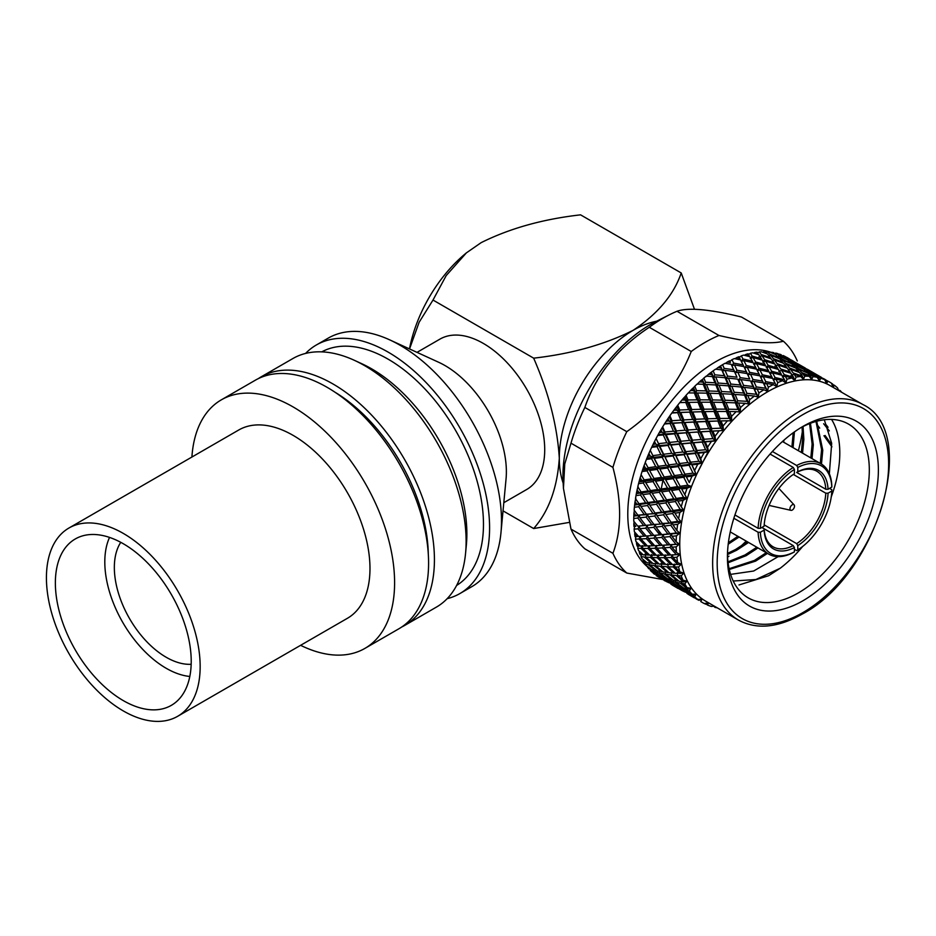 <?xml version="1.0" encoding="UTF-8"?>
<svg xmlns="http://www.w3.org/2000/svg" width="936" height="936" viewBox="0 0 936 936"><rect width="100%" height="100%" fill="white"/><g stroke="black" fill="none" stroke-linecap="round" stroke-linejoin="round"><path stroke-width="1.4" d="M123.295 710.927A108.705 62.759 -120 0 0 177.641 716.309A108.705 62.759 -120 0 0 177.653 590.791A108.705 62.759 -120 0 0 68.948 528.021A108.705 62.759 -120 0 0 52.276 615.127A108.705 62.759 -120 0 0 123.295 710.927M123.295 700.608A96.069 55.458 -120 0 0 171.323 705.358A96.069 55.458 -120 0 0 171.323 594.43A96.069 55.458 -120 0 0 75.266 538.972A96.069 55.458 -120 0 0 60.536 615.947A96.069 55.458 -120 0 0 123.295 700.608M177.641 716.309L347.467 618.263A108.705 62.759 -120 0 0 347.467 492.745A108.705 62.759 -120 0 0 238.762 429.987L68.948 528.021M503.814 502.702L526.734 489.469A86.802 50.111 -120 0 0 526.734 389.236A86.802 50.111 -120 0 0 439.932 339.125L417.011 352.369M433.005 300.046L533.66 358.16C571.276 353.902 604.422 344.635 633.087 330.361C657.821 313.806 673.861 294.676 681.221 272.961L580.577 214.847C542.974 219.106 509.827 228.361 481.151 242.646L466.374 252.884L446.18 275.605L433.005 300.046L419.129 322.253L409.535 348.941M503.03 510.869L533.66 528.548C548.777 511.325 557.329 487.855 559.307 458.16C557.329 426.196 548.788 392.863 533.66 358.16M681.221 272.961L694.477 309.266M533.66 528.548L569.146 522.417M563.168 483.116A104.341 60.243 -60 0 1 559.307 458.16A104.341 60.243 -60 0 1 633.087 330.361A104.341 60.243 -60 0 1 656.627 321.224M466.374 252.884L465.274 253.808A104.341 60.243 120 0 0 409.488 348.917M447.162 598.677A143.524 82.859 -120 0 0 459.857 593.576L471.779 586.685A143.524 82.859 -120 0 0 500.959 532.76L506.048 478.986A86.802 50.111 -120 0 0 438.68 362.279L389.563 339.803A143.524 82.859 -120 0 0 328.267 338.107L316.345 344.986A143.524 82.859 -120 0 0 305.581 353.434M500.959 532.76A143.524 82.859 -120 0 0 389.563 339.803M459.857 593.576A143.524 82.859 -120 0 0 459.857 427.846A143.524 82.859 -120 0 0 316.345 344.986M456.616 585.445A134.878 77.875 -120 0 0 455.539 430.349A134.878 77.875 -120 0 0 321.762 351.866M401.719 627.003A143.524 82.859 -120 0 0 404.703 625.423L436.398 607.113A143.524 82.859 -120 0 0 465.578 553.188L466.362 544.986A134.878 77.875 -120 0 0 361.659 363.659L354.182 360.231A143.524 82.859 -120 0 0 292.886 358.535L261.179 376.834A143.524 82.859 -120 0 0 258.324 378.624M465.578 553.188A143.524 82.859 -120 0 0 354.182 360.231M404.703 625.423A143.524 82.859 -120 0 0 404.703 459.705A143.524 82.859 -120 0 0 261.179 376.834M428.29 553.948A134.878 77.875 -120 0 0 334.877 392.149M300.608 645.313A143.524 82.859 -120 0 0 364.876 648.414L398.865 628.793A143.524 82.859 -120 0 0 398.865 463.063A143.524 82.859 -120 0 0 255.341 380.203L221.352 399.836A143.524 82.859 -120 0 0 191.903 457.037M364.876 648.414A143.524 82.859 -120 0 0 364.876 482.695A143.524 82.859 -120 0 0 221.352 399.836M109.535 537.416A86.802 50.111 -120 0 0 166.187 668.281A86.802 50.111 -120 0 0 189.809 676.459M120.767 542.318A73.312 42.331 -120 0 0 166.187 657.259A73.312 42.331 -120 0 0 191.178 664.279M831.812 487.083A50.567 29.191 120 0 0 797.8 467.45L796.665 465.485A52.17 30.116 -60 0 1 821.047 463.835A52.17 30.116 -60 0 1 831.812 485.772L831.812 487.083L828.056 489.259L825.786 489.259A43.664 25.213 120 0 0 816.789 471.206A43.664 25.213 120 0 0 796.665 472.434L797.8 471.779L797.8 467.45M797.8 471.779A45.267 26.138 -60 0 1 828.056 489.259M794.395 549.28L796.665 550.59L797.8 549.935A50.567 29.191 120 0 0 831.812 491.026L831.812 489.703L829.542 488.393M828.056 493.19A45.267 26.138 -60 0 1 797.8 545.606L796.665 543.629A43.664 25.213 120 0 0 825.786 493.19L828.056 493.19L831.812 491.026M797.8 549.935L797.8 545.606M760.383 532.256A50.567 29.191 120 0 0 794.395 551.901L793.26 552.556A52.17 30.116 -60 0 1 768.877 554.206A52.17 30.116 -60 0 1 758.113 532.256L760.383 532.256L764.127 530.092L764.139 528.781A43.664 25.213 120 0 0 773.124 546.835A43.664 25.213 120 0 0 793.26 545.594L794.395 547.572L794.395 551.901M794.395 547.572A45.267 26.138 -60 0 1 764.127 530.092M758.335 397.274L754.521 396.022A127.261 73.476 120 0 0 749.572 399.777L749.198 404.153L745.711 395.928L744.541 395.132L735.111 394.43L737.673 400.784L747.08 401.345L744.541 395.132M754.521 396.022L747.77 395.401L749.572 399.777M734.467 400.62L731.893 394.22L722.498 393.705L725.107 400.234L734.467 400.62L736.69 403.357L733.145 394.887L731.893 394.22M721.925 400.14L719.293 393.565L709.968 393.237L712.624 399.929L721.925 400.14L724.218 402.796L720.626 394.079L719.293 393.565M709.453 399.883L706.785 393.155L697.495 392.98L700.233 399.836L709.453 399.883L711.84 402.445L708.189 393.529L706.785 393.155M697.086 399.847L694.337 392.956L688.241 392.933A127.261 73.476 120 0 0 686.065 395.308L687.925 399.953L697.086 399.847L699.566 402.328L695.799 393.19L694.337 392.956M700.853 409.278L698.045 402.234L688.896 402.375L691.786 409.523L700.853 409.278L703.404 411.653L699.566 402.328L700.233 399.836M697.495 392.98L695.799 393.19L693.529 387.68L694.804 386.229L696.583 390.663L705.884 390.874L703.264 384.298L697.074 384.064A127.261 73.476 120 0 0 694.804 386.229M713.127 409.114L710.377 402.211L701.169 402.211L703.966 409.207L713.127 409.114L715.607 411.583L711.84 402.445L712.624 399.929M709.968 393.237L708.189 393.529L704.586 384.825L706.458 384.45L709.067 390.979L718.415 391.353L715.853 384.965L706.458 384.45M725.517 409.161L722.826 402.41L713.536 402.234L716.274 409.102L725.517 409.161L727.904 411.723L724.218 402.796L725.107 400.234M722.498 393.705L720.626 394.079L713.618 377.395L712.448 376.6L706.212 376.12A127.261 73.476 120 0 0 703.872 378.039L705.58 382.251L714.987 382.812L712.448 376.6M737.977 409.406L735.357 402.843L726.008 402.492L728.676 409.196L737.977 409.406L740.271 412.062L736.69 403.357L737.673 400.784M735.111 394.43L733.145 394.887L726.219 378.694L727.518 376.096L736.995 377.22L734.538 371.615L725.037 370.328L727.518 376.096M747.08 401.345L749.221 404.071M747.77 395.401L745.711 395.928L738.832 380.238L740.236 377.653L749.724 378.998L747.256 373.593L737.779 372.095L740.236 377.653M775.195 383.409L772.703 378.448L763.226 376.494L765.718 381.631L775.195 383.409L776.775 386.615L773.323 384.626A127.261 73.476 120 0 0 768.316 387.211L767.555 391.388L763.905 389.762L757.142 388.861L758.909 392.956L758.277 397.192M749.221 404.141L745.255 403.334A127.261 73.476 120 0 0 740.411 407.628L740.306 411.98M745.255 403.334L738.562 402.983L740.411 407.628M688.697 409.64L685.784 402.445L679.793 402.62A127.261 73.476 120 0 0 677.722 405.183L679.7 410.015L688.697 409.64L691.341 411.91L687.375 402.398L685.784 402.445M692.698 419.422L689.703 412.109L680.741 412.519L683.818 419.925L692.698 419.422L695.413 421.598L691.341 411.91L691.786 409.523M684.813 400.011L683.9 397.753A127.261 73.476 120 0 0 681.899 400.081L684.813 400.011L687.375 402.398L688.896 402.375L687.375 402.398L684.988 396.642L686.065 395.308M701.169 402.211L698.045 402.234M704.738 418.895L701.824 411.7L692.78 411.992L695.74 419.269L704.738 418.895L707.382 421.177L703.404 411.653L703.966 409.207M713.536 402.234L710.377 402.211M716.906 418.544L714.074 411.489L704.937 411.629L707.827 418.79L716.906 418.544L719.468 420.931L715.607 411.583L716.274 409.102M726.008 402.492L722.826 402.41M729.179 418.38L726.441 411.489L717.222 411.477L720.03 418.486L729.179 418.38L731.659 420.849L727.904 411.723L728.676 409.196M738.562 402.983L735.357 402.843M740.306 412.051L736.222 411.618A127.261 73.476 120 0 0 731.542 416.391L731.683 420.779M736.222 411.618L729.6 411.512L731.542 416.391M680.8 420.124L677.699 412.682L671.826 413.022A127.261 73.476 120 0 0 669.895 415.748L672.013 420.732L680.8 420.124L683.596 422.195L679.372 412.343L677.699 412.682M685.07 430.209L681.876 422.674L673.124 423.318L676.412 430.934L685.07 430.209L687.948 432.175L683.596 422.195L683.818 419.925M680.741 412.519L679.372 412.343L676.845 406.364L677.722 405.183M692.78 411.992L689.703 412.109M696.84 429.378L693.728 421.937L684.883 422.475L688.054 429.987L696.84 429.378L699.637 431.449L695.413 421.598L695.74 419.269M704.796 411.641L701.824 411.7M708.751 428.7L705.744 421.375L696.77 421.773L699.859 429.191L708.751 428.7L711.477 430.876L707.382 421.177L707.827 418.79M717.222 411.477L714.074 411.489M720.79 428.161L717.889 420.978L708.821 421.258L711.805 428.548L720.79 428.161L723.434 430.443L719.468 420.931L720.03 418.486M729.6 411.512L726.441 411.489M731.683 420.919L727.506 420.79A127.261 73.476 120 0 0 723.048 425.997L723.446 430.373M727.506 420.79L721.001 420.907L723.048 425.997M673.475 431.192L670.153 423.54L664.431 424.02A127.261 73.476 120 0 0 662.653 426.886L664.934 431.987L673.475 431.192L676.424 433.04L671.908 422.92L670.153 423.54M678.073 441.535L674.634 433.813L666.116 434.632L669.673 442.412L678.073 441.535L681.08 443.266L676.424 433.04L676.412 430.934M673.124 423.318L671.908 422.92L669.205 416.766L669.895 415.748M684.883 422.475L681.876 422.674M689.516 440.446L686.182 432.806L677.559 433.543L680.963 441.242L689.516 440.446L692.464 442.307L687.948 432.175L688.054 429.987M696.77 421.773L693.728 421.937M701.134 439.487L697.917 431.941L689.153 432.572L692.453 440.189L701.134 439.487L704.012 441.453L699.637 431.449L699.859 429.191M708.821 421.258L705.744 421.375M712.893 438.645L709.792 431.215L700.924 431.742L704.118 439.265L712.893 438.645L715.689 440.716L711.477 430.876L711.805 428.548M720.872 420.907L717.889 420.978M723.458 430.443L719.222 430.747A127.261 73.476 120 0 0 715.022 436.328L715.701 440.657M719.222 430.747L712.834 431.051L715.022 436.328M666.818 442.728L663.238 434.924L657.68 435.509A127.261 73.476 120 0 0 656.089 438.469L658.534 443.664L666.818 442.728L669.895 444.354L665.04 434.011L663.238 434.924M671.767 453.258L668.058 445.396L659.822 446.355L663.647 454.252L671.767 453.258L674.903 454.756L669.673 442.412M666.116 434.632L665.04 434.011L662.15 427.705L662.653 426.886M677.559 433.543L676.424 433.04L674.634 433.813M682.859 451.983L679.267 444.179L670.901 445.08L674.575 452.919L682.859 451.983L685.936 453.609L681.08 443.266L680.963 441.242M689.153 432.572L686.182 432.806M694.138 450.801L690.674 443.079L682.157 443.886L685.714 451.678L694.138 450.801L697.144 452.544L692.464 442.307L692.453 440.189M700.924 431.742L697.917 431.941M705.568 449.725L702.246 442.084L693.599 442.81L697.027 450.52L705.568 449.725L708.517 451.573L704.012 441.453L704.118 439.265M712.834 431.051L709.792 431.215M723.458 430.501L665.04 434.011L664.934 431.987M715.712 440.786L711.454 441.382A127.261 73.476 120 0 0 707.558 447.268L708.517 451.503M711.454 441.382L705.217 441.85L707.558 447.268M660.886 454.603L657.025 446.683L651.655 447.338A127.261 73.476 120 0 0 650.251 450.38L652.895 455.633L660.886 454.603L664.08 455.984L658.862 445.501L657.025 446.683M666.233 465.25L662.232 457.306L654.276 458.347L658.406 466.315L666.233 465.25L669.486 466.514L663.647 454.252M659.822 446.355L656.089 438.469M670.901 445.08L669.895 444.354L668.058 445.396M676.927 463.858L673.066 455.949L664.97 456.955L668.936 464.888L676.927 463.858L680.121 465.25L674.575 452.919M682.157 443.886L681.08 443.266L679.267 444.179M687.831 462.524L684.099 454.662L675.85 455.61L679.688 463.519L687.831 462.524L690.967 464.034L685.714 451.678M693.599 442.81L692.464 442.307L690.674 443.079M698.911 461.261L695.331 453.457L686.942 454.346L690.639 462.197L698.911 461.261L701.988 462.875L697.144 452.544L697.027 450.52M705.217 441.85L702.246 442.084M708.529 451.573L704.282 452.568A127.261 73.476 120 0 0 700.736 458.71L701.977 462.817M704.282 452.568L698.221 453.164L700.736 458.71M655.762 466.678L651.585 458.71L646.425 459.4A127.261 73.476 120 0 0 645.232 462.478L648.075 467.754L655.762 466.678L659.061 467.836L653.445 457.259L651.585 458.71M661.53 477.383L657.212 469.404L649.572 470.48L654.018 478.471L661.53 477.383L664.864 478.413L658.406 466.315M654.276 458.347L650.251 450.38M664.97 456.955L664.08 455.984L662.232 457.306M671.802 475.944L667.625 467.965L659.845 469.041L664.115 477.021L671.802 475.944L675.102 477.091L668.936 464.888M675.85 455.61L674.903 454.756L673.066 455.949M682.297 474.517L678.272 466.573L670.316 467.602L674.447 475.582L682.297 474.517L685.538 475.792L679.688 463.519M686.942 454.346L685.936 453.609L684.099 454.662M692.991 473.125L689.13 465.215L681.022 466.222L685 474.166L692.991 473.125L696.173 474.517L690.639 462.197M698.221 453.164L697.144 452.544L695.331 453.457M702 462.887L697.788 464.197A127.261 73.476 120 0 0 694.629 470.515L696.127 474.552L692.043 476.131A127.261 73.476 120 0 0 689.305 482.566L685 474.166M697.788 464.197L691.915 464.888L694.629 470.515M651.491 478.846L646.987 470.855L642.037 471.568A127.261 73.476 120 0 0 641.066 474.646L644.132 479.911L651.491 478.846L654.861 479.747L654.018 478.471M649.525 470.399L648.823 469.158L646.987 470.855M645.477 468.129L644.085 465.578A127.261 73.476 120 0 0 643.067 468.468L645.477 468.129L648.823 469.158L649.572 470.48L645.232 462.478M659.845 469.041L659.061 467.836L657.212 469.404M665.543 479.63L664.115 477.021M670.316 467.602L669.486 466.514L667.625 467.965M677.582 486.661L673.253 478.67L665.613 479.747L670.059 487.738L677.582 486.661L680.928 487.691L674.447 475.582M681.022 466.222L680.121 465.25L678.272 466.573M691.915 464.888L690.967 464.034L689.13 465.215M692.043 476.131L686.38 476.88L689.305 482.566M687.855 485.211L683.689 477.243L675.886 478.308L680.179 486.287L687.855 485.211L691.131 486.31M667.52 488.101L663.027 480.11L655.563 481.198L660.173 489.165L667.52 488.101L670.901 489.013L670.059 487.738M657.692 489.54L653.047 481.572L645.735 482.637L650.532 490.593L657.692 489.54L661.108 490.324L660.173 489.165M648.11 490.944L643.278 482.988L638.539 483.678A127.261 73.476 120 0 0 637.802 486.732L641.101 491.962L648.11 490.944L651.561 491.611L650.532 490.593M645.735 482.637L645.068 481.057L643.278 482.988M655.563 481.198L654.861 479.747L653.047 481.572M675.886 478.308L675.102 477.091L664.864 478.413L665.613 479.747L664.864 478.413L663.027 480.11M686.38 476.88L685.538 475.792L675.102 477.091L673.253 478.67M681.619 488.908L680.179 486.287M696.185 474.529L685.538 475.792L683.689 477.243M691.189 486.427L687.106 488.253A127.261 73.476 120 0 0 684.836 494.711L686.93 498.245M687.106 488.253L681.677 489.025L684.836 494.711M683.584 497.367L679.091 489.388L671.615 490.464L676.237 498.443L683.584 497.367L686.954 498.28L683.034 500.409A127.261 73.476 120 0 0 681.244 506.844L683.619 510.108L679.875 512.472A127.261 73.476 120 0 0 678.577 518.813L681.209 521.879L677.664 524.324A127.261 73.476 120 0 0 676.88 530.49L679.782 533.169M673.756 498.806L669.088 490.827L661.775 491.891L666.572 499.847L673.756 498.806L677.173 499.59L676.237 498.443M664.15 500.198L659.307 492.254L652.193 493.307L657.142 501.216L664.15 500.198L667.602 500.877L666.572 499.847M654.779 501.556L649.783 493.658L642.833 494.653L647.969 502.538L654.779 501.556L658.254 502.105L657.142 501.216M645.676 502.854L640.481 494.992L635.989 495.624A127.261 73.476 120 0 0 635.485 498.607L639.019 503.767L645.676 502.854L649.163 503.287L647.969 502.538M642.833 494.653L642.213 492.851L640.481 494.992M652.193 493.307L651.561 491.611L649.783 493.658M661.775 491.891L661.108 490.324L659.307 492.254M671.615 490.464L670.901 489.013L669.088 490.827M691.213 486.346L680.928 487.691L681.677 489.025L680.928 487.691L679.091 489.388M683.034 500.409L677.839 501.169L681.244 506.844M680.203 509.476L675.371 501.532L668.234 502.562L673.206 510.494L680.203 509.476L683.713 510.132L674.318 511.384L673.206 510.494M670.843 510.834L665.824 502.913L658.862 503.919L664.01 511.793L670.843 510.834L674.318 511.384L672.586 513.525L665.8 514.472L671.124 522.3L677.769 521.387L672.586 513.525M661.705 512.121L656.522 504.247L649.76 505.218L655.06 513.022L661.705 512.121L665.203 512.554L664.01 511.793M652.825 513.326L647.478 505.534L640.867 506.423L646.378 514.18L656.335 513.642L655.06 513.022M644.202 514.449L638.644 506.715L634.386 507.265A127.261 73.476 120 0 0 634.14 510.143L637.919 515.21L647.724 514.648L646.378 514.18M640.867 506.423L640.294 504.375L638.644 506.715M649.76 505.218L649.163 503.287L647.478 505.534M658.862 503.919L658.254 502.105L656.522 504.247M668.234 502.562L667.602 500.877L665.824 502.913M677.839 501.169L677.173 499.59L675.371 501.532M679.875 512.472L674.926 513.185L678.577 518.813M668.889 522.604L663.507 514.788L656.908 515.689L662.419 523.435L672.399 522.92L671.124 522.3M660.231 523.715L654.685 515.982L648.285 516.812L653.948 524.464L663.764 523.914L662.419 523.435M651.842 524.71L646.121 517.082L639.885 517.807L645.758 525.389L653.948 524.464M643.711 525.599L637.79 518.041L633.766 518.474A127.261 73.476 120 0 0 633.766 521.223L637.79 526.161L645.758 525.389M639.885 517.807L639.335 515.537L637.79 518.041M648.285 516.812L647.724 514.648L646.121 517.082M656.908 515.689L656.335 513.642L654.685 515.982M665.8 514.472L665.203 512.554L663.507 514.788M677.769 521.387L681.314 521.808L672.399 522.92L670.749 525.248L664.326 526.067L670.012 533.742L676.295 532.982L670.749 525.248M674.926 513.185L674.318 511.384L637.919 515.21M677.664 524.324L672.972 524.956L676.88 530.49M667.906 533.988L662.162 526.336L655.925 527.073L661.799 534.643L670.012 533.742M659.74 534.854L653.831 527.307L647.782 527.951L653.831 535.415L661.799 534.643M651.842 535.591L645.758 528.161L639.885 528.688L646.121 536.047L653.831 535.415M644.202 536.176L637.919 528.852L634.14 529.132A127.261 73.476 120 0 0 634.386 531.73L638.644 536.492L646.203 536.035M639.885 528.688L639.335 526.196L637.919 528.852M648.285 538.528L654.685 545.746L660.231 545.431L653.948 538.106L648.285 538.528L647.724 535.942L646.121 536.047M647.782 527.951L647.244 525.576L645.758 528.161M655.925 527.073L655.375 524.803L653.831 527.307M664.326 526.067L663.764 523.914L662.162 526.336M676.295 532.982L679.817 533.181L676.424 535.825A127.261 73.476 120 0 0 676.155 541.757L679.29 544.097M672.972 524.956L672.399 522.92L637.79 526.161M676.424 535.825L671.99 536.34L676.155 541.757M675.804 544.132L669.895 536.585L663.835 537.217L669.895 544.693L679.337 544.108L676.155 546.846A127.261 73.476 120 0 0 676.424 552.474L679.864 554.463L676.88 557.271A127.261 73.476 120 0 0 677.664 562.536L681.209 564.174L678.577 566.994A127.261 73.476 120 0 0 679.875 571.826L683.689 573.089L681.244 575.886A127.261 73.476 120 0 0 683.034 580.25L687.001 581.127L684.836 583.865A127.261 73.476 120 0 0 687.106 587.714L691.189 588.206L689.305 590.85A127.261 73.476 120 0 0 692.043 594.126L696.208 594.255L694.629 596.747A127.261 73.476 120 0 0 697.788 599.426L702.023 599.18L700.736 601.509A127.261 73.476 120 0 0 704.282 603.556L708.517 602.936L707.558 605.065A127.261 73.476 120 0 0 711.454 606.458L713.84 605.966M667.906 544.857L661.799 537.416L655.925 537.943L662.162 545.302L669.895 544.693M652.825 545.84L646.378 538.656L640.867 538.937L647.478 546.027L654.603 545.665M645.676 546.062L639.019 539.007L635.485 539.113A127.261 73.476 120 0 0 635.989 541.523L640.481 546.097L647.314 545.863M640.867 538.937L640.294 536.246L639.019 539.007M647.724 535.942L646.378 538.656M660.231 545.431L663.764 545.197L662.419 547.911L656.908 548.192L663.507 555.282L668.889 555.106L662.419 547.911M655.925 537.943L655.375 535.462L653.948 538.106M663.835 537.217L663.285 534.83L661.799 537.416M671.99 536.34L671.44 534.07L669.895 536.585M676.155 546.846L671.99 547.221L676.424 552.474M676.295 554.697L670.012 547.385L664.326 547.794L670.749 555.025L679.817 554.475M661.705 555.329L655.06 548.274L649.76 548.426L656.522 555.352L663.355 555.118M654.779 555.34L647.969 548.449L642.833 548.449L649.783 555.235L656.276 555.118M648.11 555.165L641.101 548.414L637.802 548.32A127.261 73.476 120 0 0 638.539 550.508L643.278 554.872L649.467 554.919M642.833 548.449L642.213 545.559L641.101 548.414M649.76 548.426L649.163 545.641L647.969 548.449M656.908 548.192L656.335 545.501L655.06 548.274M668.889 555.106L670.667 554.931M664.326 547.794L663.764 545.197M671.99 547.221L671.44 544.729L670.012 547.385M662.84 545.267L679.29 544.179M676.88 557.271L672.972 557.47L677.664 562.536M677.769 564.595L671.124 557.54L665.8 557.68L672.586 564.63L681.256 564.162M670.843 564.619L664.01 557.704L658.862 557.704L665.824 564.49L672.34 564.385M664.15 564.42L657.142 557.68L652.193 557.517L659.307 564.139L665.496 564.174M657.692 564.01L650.532 557.435L645.735 557.107L653.047 563.554L658.897 563.753M651.491 563.367L644.132 556.967L641.066 556.639A127.261 73.476 120 0 0 642.037 558.593L646.987 562.723L652.544 563.121M645.735 557.107L645.068 554.053M652.193 557.517L651.561 554.557L650.532 557.435M658.862 557.704L658.254 554.826L657.142 557.68M665.8 557.68L665.203 554.896L664.01 557.704M672.972 557.47L672.399 554.779L671.124 557.54M678.577 566.994L674.926 566.982L679.875 571.826M680.203 573.698L673.206 566.947L668.234 566.783L675.371 573.405L683.654 573.078M673.756 573.277L666.572 566.701L661.775 566.362L669.088 572.82L674.961 573.031M667.52 572.621L660.173 566.221L655.563 565.73L663.027 571.978L668.585 572.376M661.53 571.732L654.018 565.519L649.572 564.829L657.212 570.901L662.442 571.498M655.762 570.586L648.075 564.56L645.232 563.987A127.261 73.476 120 0 0 646.425 565.683L651.585 569.556L656.522 570.375M649.572 564.829L649.163 563.051M655.563 565.73L655.142 563.776M661.775 566.362L661.108 563.32M668.234 566.783L667.602 563.811M674.926 566.982L674.318 564.092L673.206 566.947M681.244 575.886L677.839 575.64L683.034 580.25M683.584 581.899L676.237 575.5L671.615 574.985L679.091 581.256L683.584 581.899L686.93 581.209M677.582 581.01L670.059 574.786L665.613 574.084L673.253 580.168L678.495 580.765M671.802 579.852L664.115 573.826L659.845 572.949L667.625 578.822L672.563 579.63M666.233 578.436L658.406 572.61L654.276 571.533L662.232 577.208L666.853 578.237M660.886 576.751L652.895 571.124L650.251 570.293A127.261 73.476 120 0 0 651.655 571.709L657.025 575.301L661.366 576.599M654.276 571.533L653.948 570.164M659.845 572.949L659.47 571.358M665.613 574.084L665.203 572.317M671.615 574.985L671.182 573.043M677.839 575.64L677.173 572.586M684.836 583.865L681.677 583.362L687.106 587.714M687.855 589.118L680.179 583.093L675.886 582.204L683.689 588.089L687.855 589.118L691.154 588.206M682.297 587.703L674.447 581.876L670.316 580.788L678.272 586.462L682.917 587.515M676.927 586.006L668.936 580.39L664.97 579.103L673.066 584.567L677.395 585.854M671.767 584.029L663.647 578.635L659.822 577.138L668.058 582.379L672.095 583.924M666.818 581.782L656.089 575.465A127.261 73.476 120 0 0 657.68 576.588L666.994 581.712M659.822 577.138L659.587 576.284M664.97 579.103L664.689 577.98M670.316 580.788L669.977 579.419M675.886 582.204L675.511 580.624M681.677 583.362L681.268 581.584M689.305 590.85L686.38 590.066L692.043 594.126M692.991 595.284L685 589.657L681.022 588.37L689.13 593.833L692.991 595.284L696.173 594.243M687.831 593.307L679.688 587.89L675.85 586.392L684.099 591.646L688.147 593.19M682.859 591.037L670.901 584.134L683.034 590.967M678.073 588.475L672.13 584.988M664.934 580.882L664.092 580.367M675.85 586.392L675.628 585.538M681.022 588.37L680.729 587.246M686.38 590.066L686.041 588.697M694.629 596.747L691.915 595.67L697.788 599.426M698.911 600.304L686.942 593.401L698.911 600.304L701.988 599.169M694.138 597.753L688.171 594.255M691.915 595.67L691.692 594.816M700.736 601.509L701.52 602M708.517 602.936L705.568 604.153L704.434 603.533M698.174 599.941L696.197 598.9M707.558 605.065L705.217 603.346M714.285 606.13L712.003 606.352M713.864 606.329L715.022 607.394A127.261 73.476 120 0 0 717.21 607.815M825.096 435.474L830.583 443.208L830.56 444.916L823.961 435.743M817.491 425.166L819.714 428.126M825.704 424.265L828.067 427.284M791.318 360.009L793.342 361.167M796.232 362.875L797.273 363.507M841.651 392.278A127.261 73.476 120 0 0 840.189 390.605L838.679 390.136M837.767 388.51L838.726 390.593M807.358 369.264L821.398 377.36M812.261 372.142L813.314 372.774M793.202 361.202L805.334 368.094M793.903 361.659L784.836 356.347A127.261 73.476 120 0 0 783.069 355.528L793.927 361.846M838.387 390.394L837.591 387.972A127.261 73.476 120 0 0 834.444 385.304L833.145 387.153M831.776 384.134L834.444 385.304M823.423 378.542L825.447 379.7M831.554 383.362L832.654 384.041L833.075 387.188L831.484 383.222A127.261 73.476 120 0 0 827.95 381.174L826.617 383.467L824.663 379.653A127.261 73.476 120 0 0 820.778 378.261L819.445 380.8M809.944 370.925L797.987 364.022L809.968 371.101M798.326 364.829L786.38 357.926L798.396 365.157M786.579 359.05L783.397 356.417L777.605 353.562A127.261 73.476 120 0 0 775.675 353.059L786.685 359.529M786.38 357.926L785.526 358.149M825.306 379.735L827.95 381.174M825.997 380.191L814.027 373.288L825.997 380.191L826.617 383.374M814.39 374.096L802.409 367.181L814.449 374.435M802.62 368.304L799.438 365.683L790.663 361.401L793.751 364.198L802.725 368.784M790.709 362.829L787.644 359.986L778.764 355.926L781.759 358.968L790.85 363.46M778.682 357.681L775.698 354.592L769.766 352.041A127.261 73.476 120 0 0 767.707 351.866L769.626 354.042L778.682 357.681L778.881 358.453M778.764 355.926L777.407 356.323M790.663 361.401L789.551 361.717M802.409 367.181L801.567 367.415M824.663 379.653L818.473 376.459L820.778 378.261M818.672 377.571L815.502 374.95L806.703 370.668L809.815 373.464L818.672 377.571L819.374 380.858M806.773 372.107L803.685 369.24L794.793 365.192L797.8 368.222L806.914 372.739M794.722 366.947L791.739 363.847L782.765 360.044L785.655 363.308L794.722 366.947L794.921 367.708M782.554 362.103L779.688 358.78L770.597 355.2L773.428 358.71L782.554 362.103L782.812 363.016M770.293 357.587L767.485 354.019L761.436 351.796A127.261 73.476 120 0 0 759.26 351.924L761.073 354.428L770.293 357.587L770.609 358.628M770.597 355.2L768.865 355.738M782.765 360.044L781.209 360.512M794.793 365.192L793.447 365.578M806.703 370.668L805.592 370.984M818.473 376.459L817.631 376.681M819.421 380.847L817.21 377.337A127.261 73.476 120 0 0 812.998 376.611L811.652 379.548L809.184 376.272A127.261 73.476 120 0 0 804.714 376.214L803.462 379.373M817.21 377.337L810.857 374.459L812.998 376.611M810.775 376.214L807.803 373.125L798.806 369.299L801.719 372.575L810.775 376.214L811.629 379.525M798.619 371.37L795.717 368.035L786.638 364.455L789.469 367.965L798.619 371.37L798.864 372.282M786.334 366.853L783.526 363.285L774.376 359.95L777.102 363.683L786.334 366.853L786.649 367.895M773.955 362.641L771.229 358.851L761.998 355.75L764.677 359.728L773.955 362.641L774.341 363.811M761.495 358.769L758.827 354.721L752.684 352.813A127.261 73.476 120 0 0 750.415 353.27L752.146 356.078L761.495 358.769L761.962 360.067M765.578 361.12L768.187 365.332L777.535 368.024L774.868 363.987L765.578 361.12L762.7 362.056L764.677 359.728M761.998 355.75L759.014 356.686M774.376 359.95L772.469 360.547M786.638 364.455L784.894 364.993M798.806 369.299L797.25 369.767M810.857 374.459L809.511 374.856M809.184 376.272L802.702 373.733L804.714 376.214M802.386 376.12L799.59 372.551L790.417 369.205L793.166 372.961L802.386 376.12L803.404 379.431M790.007 371.92L787.27 368.105L778.038 365.005L780.718 368.983L790.007 371.92L790.393 373.09M764.993 364.455L762.395 360.185L753.035 357.552L755.609 362.01L764.993 364.455L765.543 365.871M752.404 361.202L749.83 356.698L743.617 355.095A127.261 73.476 120 0 0 741.289 355.867L742.962 358.979L752.404 361.202L753.047 362.735M756.487 363.566L759.002 368.234L768.433 370.469L765.87 365.953L756.487 363.566L753.772 364.443L755.609 362.01M753.035 357.552L750.239 358.465L752.146 356.078M769.076 366.818L771.65 371.264L781.057 373.733L778.436 369.451L769.076 366.818L766.28 367.731L768.187 365.332M777.535 368.024L778.003 369.322M778.038 365.005L775.055 365.953M790.417 369.205L788.522 369.814M802.702 373.733L800.959 374.271M803.451 379.419L800.689 376.471A127.261 73.476 120 0 0 796.01 377.103L794.839 380.519M800.689 376.471L794.102 374.283L796.01 377.103M793.588 377.302L790.932 373.265L781.618 370.387L784.251 374.611L793.588 377.302L794.781 380.589L791.809 377.945A127.261 73.476 120 0 0 786.977 379.244L785.924 382.906M755.773 367.52L753.269 362.782L743.827 360.617L746.331 365.52L755.773 367.52L756.522 369.147M743.102 364.876L740.598 359.915L734.339 358.605A127.261 73.476 120 0 0 731.964 359.681L733.613 363.098L743.102 364.876L743.98 366.678M747.174 367.228L749.654 372.352L759.131 374.131L756.639 369.17L747.174 367.228L744.658 368.047L746.331 365.52M743.827 360.617L741.207 361.46L742.962 358.979M759.856 369.872L762.372 374.786L771.837 376.787L769.31 372.048L759.856 369.872L757.247 370.726L759.002 368.234M768.433 370.469L769.076 371.99M772.528 372.832L775.067 377.512L784.497 379.735L781.934 375.231L772.528 372.832L769.813 373.71L771.65 371.264M781.057 373.733L781.607 375.137M791.809 377.945L785.14 376.085L782.344 376.997L784.251 374.611M781.618 370.387L778.729 371.323M794.102 374.283L791.119 375.231M785.14 376.085L786.977 379.244M746.413 371.791L743.944 366.608L734.456 364.888L736.936 370.235L746.413 371.791L748.063 374.915L749.654 372.352M733.695 369.743L731.215 364.338L724.944 363.32A127.261 73.476 120 0 0 723.75 363.999A127.261 73.476 120 0 0 722.557 364.701L724.195 368.386L733.695 369.743L735.439 372.809L736.936 370.235M736.995 377.22L731.215 364.338M734.456 364.888L732.022 365.648L733.613 363.098M749.724 378.998L744.295 367.31M744.658 368.047L743.944 366.608M763.226 376.494L760.699 377.302L762.372 374.786M759.131 374.131L759.985 375.874L750.496 374.143L752.965 379.49L762.477 381.057L760.699 377.302M771.837 376.787L772.586 378.425M784.497 379.735L785.866 382.976L782.66 380.671L775.921 379.15L773.312 379.993L775.067 377.512M782.66 380.671A127.261 73.476 120 0 0 777.711 382.625L776.798 386.498M775.921 379.15L777.711 382.625M724.288 375.734L721.796 369.919L715.525 369.182A127.261 73.476 120 0 0 713.162 370.831L714.812 374.798L724.288 375.734L726.219 378.694L721.796 369.919M725.037 370.328L722.791 370.984L724.195 368.386M737.779 372.095L735.439 372.809L734.538 371.615M756.3 386.919L765.788 388.264L763.32 382.871L753.819 381.361L756.3 386.919L754.896 389.516L751.479 382.075L752.965 379.49M750.496 374.143L748.063 374.915L747.256 373.593M762.477 381.057L764.127 384.181L765.718 381.631M767.578 391.26L760.289 376.471M773.323 384.626L766.561 383.421L768.316 387.211M753.059 386.498L750.578 380.882L741.078 379.583L743.558 385.351L753.059 386.498L754.896 389.516L757.142 388.861M740.317 385L737.837 379.174L728.372 378.097L730.852 384.052L740.317 385L742.26 387.949L744.412 387.352L746.916 393.331L756.382 394.267L753.901 388.452L744.412 387.352M727.623 383.772L725.131 377.758L715.677 376.869L718.193 383.035L727.623 383.772L729.647 386.65L731.706 386.123L734.233 392.289L743.687 393.038L741.172 387.024L731.706 386.123M718.193 383.035L717.105 385.62L714.987 382.812M715.677 376.869L713.618 377.395L714.812 374.798M730.852 384.052L729.647 386.65L728.477 385.854L719.059 385.164L721.609 391.505L731.016 392.067L728.477 385.854M728.372 378.097L726.219 378.694L725.131 377.758M743.558 385.351L742.26 387.949L741.172 387.024M741.078 379.583L738.832 380.238L737.837 379.174M753.819 381.361L751.479 382.075L750.578 380.882M766.561 383.421L764.127 384.181L763.32 382.871M767.508 391.306L765.788 388.264M789.282 358.804L787.375 357.692A127.261 73.476 120 0 0 786.579 357.248L789.294 358.827M781.244 354.779A127.261 73.476 120 0 0 779.501 354.159L781.244 354.779M773.698 352.638A127.261 73.476 120 0 0 771.814 352.31L774.669 353.574L773.698 352.638M765.601 351.76A127.261 73.476 120 0 0 763.6 351.737L766.514 352.837L765.601 351.76M757.037 352.147A127.261 73.476 120 0 0 754.942 352.427L757.903 353.387L757.037 352.147M748.121 353.808A127.261 73.476 120 0 0 745.957 354.393L748.952 355.2L748.121 353.808M738.925 356.721A127.261 73.476 120 0 0 736.714 357.599L739.732 358.254L738.925 356.721M753.901 388.452L758.347 397.145M729.577 360.851A127.261 73.476 120 0 0 727.342 362.01L730.372 362.524L729.577 360.851L729.928 361.39L731.964 359.681M720.158 366.151A127.261 73.476 120 0 0 717.924 367.579L720.954 367.965L720.158 366.151L722.557 364.701M715.853 384.965L719.059 385.164M710.775 372.575A127.261 73.476 120 0 0 708.564 374.248L711.582 374.505L710.775 372.575L713.162 370.831M705.58 382.251L704.586 384.825L701.544 380.028A127.261 73.476 120 0 0 699.379 381.946L702.374 382.087M703.264 384.298L704.586 384.825L702.398 379.595L703.872 378.039M696.922 384.45L699.379 381.946M692.546 388.452A127.261 73.476 120 0 0 690.452 390.593L693.412 390.616L692.546 388.452L693.529 387.68M675.687 407.815A127.261 73.476 120 0 0 673.803 410.307L676.646 410.155L675.687 407.815L676.845 406.364M668 418.532A127.261 73.476 120 0 0 666.502 420.779A127.261 73.476 120 0 0 666.256 421.165L669.029 420.954L668 418.532L669.205 416.766M660.921 429.8A127.261 73.476 120 0 0 659.33 432.537L662.033 432.268L660.921 429.8L662.15 427.705M654.521 441.476A127.261 73.476 120 0 0 654.311 441.897A127.261 73.476 120 0 0 653.117 444.307L655.726 443.992L654.521 441.476L655.75 439.089M648.894 453.445A127.261 73.476 120 0 0 647.677 456.323L650.192 455.984L648.894 453.445L650.087 450.778M640.142 477.723A127.261 73.476 120 0 0 639.346 480.613L641.651 480.273L640.142 477.723L641.195 474.564M637.123 489.774A127.261 73.476 120 0 0 636.55 492.605L638.738 492.301L637.123 489.774L638.059 486.404M635.053 501.579A127.261 73.476 120 0 0 634.702 504.34L636.784 504.071L635.053 501.579L635.86 498.022M633.953 513.022A127.261 73.476 120 0 0 633.836 515.666L635.801 515.455L633.953 513.022L634.374 510.565M633.836 523.961A127.261 73.476 120 0 0 633.953 526.477L635.801 526.324L633.836 523.961L634.105 521.644M634.702 534.292A127.261 73.476 120 0 0 635.053 536.644L636.784 536.574L634.702 534.292L634.842 532.233M636.55 543.886A127.261 73.476 120 0 0 637.123 546.051L638.738 546.086L636.55 543.886L636.562 542.12M639.346 552.661A127.261 73.476 120 0 0 640.142 554.615L641.651 554.744L639.346 552.661L639.276 551.187M643.067 560.5A127.261 73.476 120 0 0 644.085 562.22L645.477 562.466L643.067 560.5M647.677 567.321A127.261 73.476 120 0 0 648.894 568.795L650.192 569.17L647.677 567.321M653.117 573.066A127.261 73.476 120 0 0 654.521 574.259L653.117 573.066M659.33 577.641A127.261 73.476 120 0 0 660.114 578.109L659.33 577.641M763.905 389.762A127.261 73.476 120 0 0 758.909 392.956M728.056 556.838A124.441 71.85 120 0 0 728.933 556.171M740.481 546.565A124.441 71.85 120 0 0 746.179 541.102M798.361 450.731A124.441 71.85 120 0 0 802.444 430.829M771.404 352.462A124.441 71.85 120 0 0 715.783 361.694A124.441 71.85 120 0 0 636.293 465.625A124.441 71.85 120 0 0 647.595 566.9M797.273 360.957A140.564 81.163 120 0 0 783.409 341.242L741.464 317.023C709.792 309.231 688.311 307.312 677.009 311.267L718.965 335.486C749.315 342.541 770.808 344.46 783.409 341.242M718.965 335.486A140.564 81.163 120 0 0 691.236 351.491L649.292 327.272C617.62 348.145 596.138 374.868 584.848 407.441L626.792 431.66C657.154 410.143 678.635 383.421 691.236 351.491M626.792 431.66A140.564 81.163 120 0 0 612.928 467.392L570.983 443.173L564.759 463.94L563.449 488.37L570.983 529.097L612.928 553.316C621.843 529.858 621.843 501.216 612.928 467.392M612.928 553.316A140.564 81.163 120 0 0 626.792 573.043L584.848 548.824A140.564 81.163 120 0 1 570.983 529.097M662.782 579.524L626.792 573.043M584.848 407.441A140.564 81.163 120 0 0 570.983 443.173M677.009 311.267A140.564 81.163 120 0 0 669.287 314.824A140.564 81.163 120 0 0 663.156 318.146A140.564 81.163 120 0 0 649.292 327.272M669.287 314.824L655.738 321.68A123.599 71.358 120 0 0 650.345 324.605A123.599 71.358 120 0 0 563.109 482.122L563.449 488.37M816.707 421.258L822.779 450.251L821.469 464.092M767.462 553.387L755.609 561.12L729.273 569.474M810.459 423.283L813.314 444.787L812.003 458.617M757.996 547.923L746.156 555.668L728.091 562.782M803.053 426.535L803.86 439.335L802.55 453.153M748.543 542.459L736.69 550.204L727.459 554.568M794.418 431.905L793.084 447.7M739.089 536.995L728.208 544.19M661.237 489.013L663.261 478.624M783.947 440.189L783.631 442.237M661.214 534.842L657.201 528.735M738.995 584.953L768.62 575.734L780.226 568.234L755.843 579.536L733.216 581.022M815.993 421.457L821.597 449.572L820.287 463.402M766.28 552.696L754.428 560.442L729.109 568.714M697.8 472.072L708.236 451.643M809.593 423.61L812.132 444.109L810.822 457.938M756.814 547.244L744.974 554.978L727.974 561.846M684.076 477.98L684.778 475.886M802.047 427.05L802.678 438.645L801.368 452.474M747.361 541.78L735.509 549.526L727.494 553.398M793.225 432.76L791.903 447.01M737.896 536.316L728.395 542.716M782.461 441.511L821.047 463.835M730.606 574.376L753.667 571.019L778.155 556.639M829.355 473.745L831.683 443.313L824.312 419.761M727.459 554.51A100.328 57.927 120 0 0 748.203 597.87A100.328 57.927 120 0 0 798.361 592.909A100.328 57.927 120 0 0 863.916 504.492A100.328 57.927 120 0 0 848.531 424.102A100.328 57.927 120 0 0 800.596 427.822M780.226 568.234A100.328 57.927 120 0 0 802.608 546.507M831.25 496.899A100.328 57.927 120 0 0 831.554 419.422M802.912 600.772A106.751 61.636 -60 0 1 727.424 557.189A106.751 61.636 -60 0 1 802.901 426.442A106.751 61.636 -60 0 1 878.389 470.024A106.751 61.636 -60 0 1 802.912 600.772M862.863 404.527L829.975 385.538A124.441 71.85 120 0 0 767.754 391.704A124.441 71.85 120 0 0 686.451 501.357A124.441 71.85 120 0 0 705.533 601.076L738.422 620.065A124.441 71.85 -60 0 1 719.339 520.346A124.441 71.85 -60 0 1 800.643 410.693A124.441 71.85 -60 0 1 862.863 404.527C920.357 431.765 877.336 575.032 802.246 614.063C777.839 627.822 756.569 629.823 738.422 620.065M688.241 393.085L690.452 390.593M701.544 380.028L702.398 379.595M705.884 376.728L708.564 374.248M715.946 369.229L717.924 367.579M666.502 420.779L666.362 421.001A124.441 71.85 120 0 0 654.439 441.652L654.311 441.897M725.47 363.402L727.342 362.01M735.006 358.745L736.714 357.599M739.066 357.564L741.289 355.867M744.424 355.294L745.957 354.393M748.028 354.943L750.415 353.27M753.644 353.106L754.942 352.427M756.721 353.551L759.26 351.924M766.35 352.638L767.707 351.866M645.232 563.987L645.22 562.431M641.066 556.639L641.137 554.896M637.802 548.32L638.059 545.419M635.485 539.113L635.86 536.34M634.14 529.132L634.596 526.512L633.953 526.477M633.766 518.474L633.836 515.666M634.386 507.265L634.702 504.34M635.989 495.624L636.55 492.605M638.539 483.678L639.346 480.613M642.037 471.568L643.067 468.468M644.085 465.578L645.22 462.653M646.425 459.4L647.677 456.323M651.655 447.338L653.117 444.307M657.68 435.509L659.33 432.537M664.431 424.02L666.256 421.165M671.826 413.022L673.803 410.307M679.793 402.62L681.899 400.081M683.9 397.753L684.988 396.642M772.411 451.48L796.665 465.485M758.113 532.256L733.859 518.263M734.935 514.952L758.113 528.325A52.17 30.116 -60 0 1 793.26 467.45L770.082 454.065M825.786 489.259L796.665 472.434M793.33 474.447L825.786 493.19M796.665 543.629L764.209 524.897M761.869 527.471L793.26 545.594M760.383 528.325L764.127 526.161A45.267 26.138 -60 0 1 794.395 473.745L794.395 469.416A50.567 29.191 120 0 0 760.383 528.325L758.113 528.325M793.26 467.45L794.395 469.416M792.242 510.073A3.206 1.849 120 0 0 794.255 507.499A3.206 1.849 120 0 0 794.102 504.878A3.206 1.849 120 0 0 790.627 506.516A3.206 1.849 120 0 0 790.943 510.342A3.206 1.849 120 0 0 792.242 510.073M790.943 510.342L770.188 505.662A9.629 5.557 -60 0 1 769.263 505.3A9.629 5.557 -60 0 1 769.17 505.241L769.263 505.3M778.892 488.615L778.799 488.569A9.629 5.557 -60 0 1 778.892 488.615A9.629 5.557 -60 0 1 779.665 489.247L794.102 504.878M650.192 569.17L650.812 568.983M645.477 562.466L646.402 562.232M641.651 554.744L642.856 554.498M638.738 546.086L640.236 545.852M636.784 536.574L638.563 536.398M635.801 526.324L634.596 526.512M635.801 515.455L639.335 515.537L634.304 516.017M636.784 504.071L640.294 504.375L639.019 503.767M638.738 492.301L642.213 492.851L641.101 491.962M641.651 480.273L645.068 481.057L644.132 479.911M702.058 462.875L648.823 469.158L648.075 467.754M650.192 455.984L653.445 457.259L652.895 455.633M655.726 443.992L658.862 445.501L658.534 443.664M662.033 432.268L665.04 434.011L658.137 434.655M669.029 420.954L671.908 422.92L672.013 420.732M676.646 410.155L679.372 412.343L679.7 410.015M688.791 402.375L687.375 402.398L687.925 399.953M693.412 390.616L695.799 393.19L696.583 390.663M705.884 390.874L708.189 393.529L709.067 390.979M711.582 374.505L713.618 377.395L711.489 372.469M718.415 391.353L720.626 394.079L721.609 391.505M720.954 367.965L722.791 370.984L720.697 366.374M731.016 392.067L733.145 394.887L734.233 392.289M730.372 362.524L729.928 361.39M743.687 393.038L745.711 395.928L746.916 393.331M739.732 358.254L740.481 359.88M756.382 394.267L758.312 397.215M748.952 355.2L749.502 356.604M757.903 353.387L758.3 354.557M766.514 352.837L766.76 353.75M774.669 353.574L774.809 354.194M829.319 430.899L823.633 423.739M831.928 446.858L830.56 444.916M679.875 533.169L646.905 536M686.954 498.28L634.971 505.007M680.928 487.691L636.597 493.576M664.864 478.413L639.159 481.853M648.823 469.158L642.646 469.966M708.587 451.561L646.998 458.055M715.689 440.716L652.193 446.238M719.468 420.931L664.794 423.423M703.404 411.653L672.095 412.671M687.375 402.398L679.934 402.527M802.912 612.589A121.235 69.989 120 0 0 877.149 421.247A121.235 69.989 120 0 0 728.664 506.973A121.235 69.989 120 0 0 802.912 612.589M768.877 554.206L730.255 531.905"/></g></svg>
